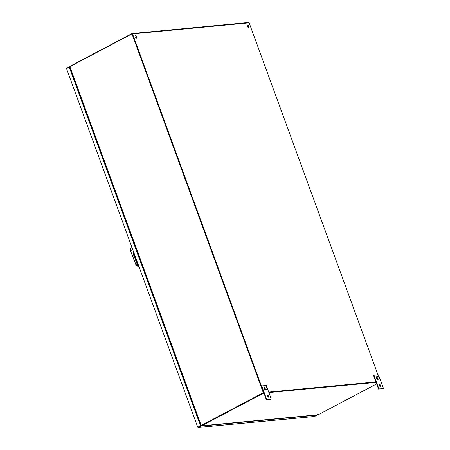 <?xml version="1.0" encoding="UTF-8"?>
<svg xmlns="http://www.w3.org/2000/svg" width="450" height="450" viewBox="0 0 450 450"><rect width="100%" height="100%" fill="white"/><g stroke="black" fill="none" stroke-linecap="round" stroke-linejoin="round"><path stroke-width="0.67" d="M198.214 427.095L200.734 425.767L198.124 426.983M201.229 425.723L200.734 425.767L69.474 67.084L69.789 67.056M200.503 425.79L200.869 426.127L198.349 427.455L197.786 427.286L200.503 425.79L69.244 67.106L66.527 68.602L197.781 427.286L66.527 68.602L66.825 68.057L69.846 66.679M69.244 67.106L69.345 66.724M317.278 414.889L314.837 416.436L198.349 427.455L197.843 427.134M317.357 415.103L200.869 426.127M247.669 25.026A1.356 0.776 -117.8 0 1 248.884 26.055A1.356 0.776 -117.8 0 1 248.76 27.473A1.356 0.776 -117.8 0 1 248.586 27.523A1.356 0.776 -117.8 0 1 247.376 26.494A1.356 0.776 -117.8 0 1 247.494 25.076A1.356 0.776 -117.8 0 1 247.669 25.026M247.371 25.177A1.356 0.776 -117.8 0 1 247.388 25.172A1.356 0.776 -117.8 0 1 248.541 26.078A1.356 0.776 -117.8 0 1 248.602 27.518M135.489 35.64A1.356 0.776 -117.8 0 1 136.699 36.669A1.356 0.776 -117.8 0 1 136.581 38.087A1.356 0.776 -117.8 0 1 136.401 38.137A1.356 0.776 -117.8 0 1 135.191 37.108A1.356 0.776 -117.8 0 1 135.315 35.691A1.356 0.776 -117.8 0 1 135.489 35.64M135.186 35.792A1.356 0.776 -117.8 0 1 135.208 35.792A1.356 0.776 -117.8 0 1 136.356 36.692A1.356 0.776 -117.8 0 1 136.423 38.137M132.126 33.924L263.756 392.586M268.774 392.203L375.975 382.061L268.774 392.203M268.729 392.085L375.93 381.943M70.093 66.527L69.992 66.251L131.946 33.576A0.585 0.467 84.6 0 1 132.57 33.891L261.45 386.083M377.994 374.918L249.159 22.86A0.585 0.467 -95.4 0 0 248.541 22.545M69.992 66.251L69.953 66.999M130.776 250.532L132.727 249.508L130.776 250.532M133.509 250.903L133.374 251.522M135.759 264.268L130.506 250.678L135.787 264.251C136.592 265.905 137.717 266.501 139.162 266.04M139.067 265.804L137.329 264.549L133.493 254.706L133.183 250.763M130.472 250.695L135.737 264.296L138.881 266.321M201.206 425.475L69.891 66.634L131.985 33.885L263.301 392.721L201.206 425.475L263.537 392.698L201.442 425.452L201.572 425.812L263.925 393.036M268.903 392.563L376.104 382.421M376.656 383.929L318.167 414.776L201.572 425.812L201.139 425.475L201.572 425.812M131.985 33.885L263.666 393.058M317.357 414.478L318.004 414.821L201.471 425.852M380.436 386.606A1.057 0.608 -117.8 0 1 379.491 385.808A1.057 0.608 -117.8 0 1 379.586 384.699A1.057 0.608 -117.8 0 1 379.721 384.66A1.057 0.608 -117.8 0 1 380.666 385.464A1.057 0.608 -117.8 0 1 380.571 386.567A1.057 0.608 -117.8 0 1 380.436 386.606M383.102 388.676L378.551 389.104L373.573 375.497L373.944 375.3L378.923 388.907L383.102 388.676M380.357 386.606A1.057 0.608 62.2 0 0 380.244 385.549A1.057 0.608 62.2 0 0 379.434 384.857M378.551 389.104L378.923 388.907M383.473 388.479L378.495 374.867L373.944 375.3M379.26 378.984L377.325 379.558L376.312 378.242L376.324 376.824L378.259 376.245L379.277 377.567L379.26 378.984L378.231 379.08L377.218 377.764L377.229 376.346M376.312 378.242L377.218 377.764M377.325 379.558L378.231 379.08M268.256 397.226A1.057 0.608 -117.8 0 1 267.311 396.422A1.057 0.608 -117.8 0 1 267.407 395.319A1.057 0.608 -117.8 0 1 267.542 395.274A1.057 0.608 -117.8 0 1 268.487 396.079A1.057 0.608 -117.8 0 1 268.391 397.187A1.057 0.608 -117.8 0 1 268.256 397.226M270.923 399.291L266.366 399.724L261.388 386.111L261.759 385.914L266.743 399.527L270.923 399.291M268.172 397.226A1.057 0.608 62.2 0 0 268.059 396.163A1.057 0.608 62.2 0 0 267.249 395.471M266.366 399.724L266.743 399.527M271.294 399.094L266.316 385.487L261.759 385.914M267.081 389.604L265.146 390.173L264.133 388.856L264.144 387.439L266.079 386.859L267.097 388.181L267.081 389.604L266.051 389.694L265.039 388.378L265.05 386.961M264.133 388.856L265.039 388.378M265.146 390.173L266.051 389.694M200.722 424.845L200.407 424.879M69.891 66.634L69.924 67.112L69.891 66.634M69.947 68.377L70.262 68.349M69.862 68.141L70.172 68.108M249.159 22.86L132.57 33.891M133.419 252.574A2.52 1.44 62.2 0 0 133.566 252.512L133.785 252.399M130.826 248.265A2.52 1.44 62.2 0 0 130.489 250.639L130.826 248.265L132.036 247.629M130.264 249.441L130.455 250.656M134.01 252.129L133.178 252.821M137.329 264.549L133.493 254.706M133.425 251.415A5.417 4.354 -98.6 0 0 133.83 254.61L133.706 254.627A5.417 4.354 81.4 0 1 133.335 251.167M137.509 263.964L137.998 263.919M133.481 251.207L133.864 254.61L137.7 264.454L133.841 254.638M138.887 266.338L138.606 266.366C137.031 266.22 136.074 265.528 135.737 264.296L135.787 264.251M138.6 265.567A1.896 1.524 81.4 0 1 137.537 264.471L137.666 264.454A1.896 1.524 -98.6 0 0 138.572 265.483M138.673 265.517L137.644 264.499M199.344 421.976L199.659 421.954M70.599 70.155A1.356 1.08 84.6 0 1 70.909 70.116L70.093 70.324M71.696 72.276L71.381 72.293M198.203 427.5L314.696 416.475M248.681 22.5L132.092 33.536M69.756 66.977L200.947 425.469"/></g></svg>
